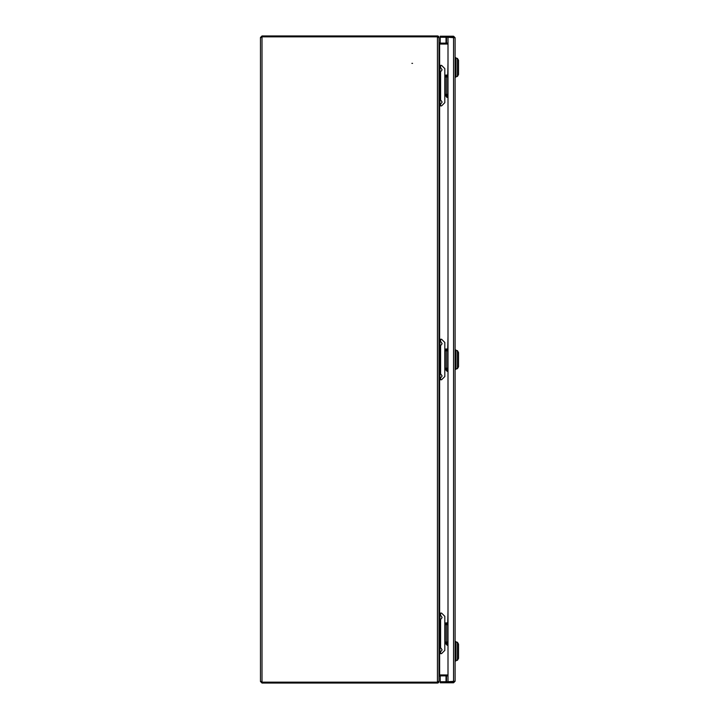 <?xml version="1.0" encoding="UTF-8"?>
<svg xmlns="http://www.w3.org/2000/svg" width="719" height="719" viewBox="0 0 719 719"><rect width="100%" height="100%" fill="white"/><g stroke="black" fill="none" stroke-linecap="round" stroke-linejoin="round"><path stroke-width="1.08" d="M411.897 63.362L412.544 63.362L411.897 63.362M261.365 681.495L262.013 682.142L437.431 682.142L262.013 682.142L260.467 681.288L260.467 37.712L262.013 36.858L437.431 36.858L262.013 36.858L262.013 35.95L260.467 37.505L260.467 53.503M260.467 57.709L260.467 65.627M260.467 66.274L260.467 359.176M260.467 359.824L260.467 652.726M260.467 653.373L260.467 661.291M260.467 665.497L260.467 681.495L262.013 683.05L437.431 683.05A1.555 1.555 0 0 0 438.985 681.495L438.985 676.516L439.633 675.869L439.633 653.634M262.013 37.002L262.013 681.998M438.985 680.614L438.985 650.398L439.956 650.398L439.956 653.634L438.985 653.634L438.985 376.54L439.956 376.54L439.956 379.767L438.985 379.767L438.985 102.673L439.956 102.673L439.956 105.909L438.985 105.909L438.985 38.386M439.633 674.925L448 674.97M448 44.03L438.985 44.075L439.633 44.075L439.633 43.131L447.667 43.131A0.647 0.647 0 0 0 447.883 43.086L448 43.392M437.449 682.133L438.015 681.774M439.633 43.131L438.985 42.484L438.985 37.505L438.078 37.505A0.647 0.647 0 0 0 437.431 36.858L438.024 37.235M438.024 681.765L437.431 682.142A0.647 0.647 0 0 0 438.078 681.495L438.985 681.495M448 675.608L447.883 675.914A0.647 0.647 0 0 0 447.667 675.869L439.633 675.869M262.013 682.142L262.013 683.05M262.013 35.95L437.431 35.95A1.555 1.555 0 0 1 438.985 37.505M262.013 36.858L261.365 37.505M451.11 681.729L440.235 681.729L440.235 675.869M451.11 37.271L440.235 37.271L440.235 43.131M440.235 682.789L440.235 681.891L446.706 681.891L446.706 682.789L440.235 682.789M454.201 681.244L453.554 681.891L446.706 681.891M453.554 681.891L453.554 682.789L446.706 682.789M453.554 682.789L455.109 681.244L448 681.702L448 37.298L455.109 37.756L453.554 36.211L440.235 36.211L440.235 37.109L446.706 37.109L446.706 36.211M453.554 36.211L453.554 37.109L446.706 37.109M453.554 37.109L454.201 37.756M455.109 681.244L455.109 37.756M455.109 57.709L455.954 57.709L455.954 77.104L455.109 77.104M455.954 58.356L457.419 58.356L457.419 76.457L455.954 76.457M457.419 76.457L458.533 74.515L458.533 60.297L457.419 58.356M448 642.966L447.416 642.966L447.416 643.927L445.798 643.927L445.798 642.966L447.416 642.966M448 643.927L447.416 643.927M447.416 622.915L447.416 623.885L445.798 623.885L445.798 622.915L448 622.915M447.416 623.885L448 623.885M448 95.115L447.416 95.115L447.416 96.085L445.798 96.085L445.798 95.115L447.416 95.115M448 96.085L447.416 96.085M447.416 75.073L447.416 76.034L445.798 76.034L445.798 75.073L448 75.073M447.416 76.034L448 76.034M455.109 660.968L455.954 660.968L455.954 641.573L455.109 641.573M455.954 660.321L457.419 660.321L457.419 642.22L455.954 642.22M457.419 660.321L458.533 658.379L458.533 644.161L457.419 642.22M448 369.036L447.416 369.036L447.416 370.006L445.798 370.006L445.798 369.036L447.416 369.036M448 370.006L447.416 370.006M447.416 348.994L447.416 349.964L445.798 349.964L445.798 348.994L448 348.994M447.416 349.964L448 349.964M455.109 369.359L455.954 369.359L455.954 349.964L455.109 349.964M457.419 368.712L457.419 350.611L458.533 352.553L458.533 366.771L457.419 368.712L455.954 368.712M440.603 614.682L440.603 613.091L441.574 613.091L444.809 616.327L444.809 650.398L441.574 653.634L440.603 653.634L440.603 652.034M439.956 616.327L438.985 616.327L438.985 613.091L439.956 613.091L439.956 650.398M439.956 653.634L440.603 653.634M440.603 613.091L439.956 613.091M444.809 642.085L445.277 642.085L445.277 624.631L444.809 624.631M445.277 624.631L448 624.631M448 642.085L445.277 642.085M440.603 66.966L440.603 65.366L441.574 65.366L444.809 68.602L444.809 102.673L441.574 105.909L440.603 105.909L440.603 104.318M439.956 68.602L438.985 68.602L438.985 65.366L439.956 65.366L439.956 102.673M439.956 105.909L440.603 105.909M440.603 65.366L439.956 65.366M444.809 94.369L445.277 94.369L445.277 76.915L444.809 76.915M445.277 76.915L448 76.915M448 94.369L445.277 94.369M448 645.222L447.092 645.222L448 645.222M448 610.305L447.739 622.915M447.092 97.38L448 97.38L447.092 97.38A0.647 0.647 0 0 1 446.445 96.732L448 96.732M448 62.463L447.739 75.073M447.739 76.034L447.739 76.915M447.739 94.369L447.739 95.115M446.445 96.085L446.445 96.732M440.603 340.824L440.603 339.233L441.574 339.233L444.809 342.46L444.809 376.54L441.574 379.767L440.603 379.767L440.603 378.176M439.956 342.46L438.985 342.46L438.985 339.233L439.956 339.233L439.956 376.54M439.956 379.767L440.603 379.767M440.603 339.233L439.956 339.233M444.809 368.227L445.277 368.227L445.277 350.773L444.809 350.773M445.277 350.773L448 350.773M448 368.227L445.277 368.227M448 371.301L447.092 371.301L448 371.301M448 336.384L447.739 348.994M437.431 682.142L437.431 36.858M439.633 613.091L439.633 379.767M439.633 339.233L439.633 105.909M439.633 65.366L439.633 44.075M446.499 681.729L446.499 675.869M446.499 43.131L446.499 37.271M453.554 681.702L453.554 37.298M446.023 681.729L446.023 675.869M446.023 43.131L446.023 37.271M440.603 647.01L440.603 619.706M440.603 99.294L440.603 71.99M446.445 643.927L446.445 644.575L448 644.575M440.603 373.152L440.603 345.848M446.445 370.006L446.445 370.653L448 370.653M455.954 350.611L457.419 350.611M446.706 642.085L446.706 624.631M446.706 94.369L446.706 76.915M439.956 652.367C441.772 650.614 442.419 649.679 441.897 649.581L441.897 649.581M441.897 649.473L439.956 646.678M439.956 620.039C441.772 618.277 442.419 617.351 441.897 617.253L441.897 617.253M441.897 617.136L439.956 614.35M439.956 104.65C441.772 102.889 442.419 101.963 441.897 101.864L441.897 101.864M441.897 101.747L439.956 98.961M439.956 72.322C441.772 70.561 442.419 69.635 441.897 69.527L441.897 69.527M441.897 69.419L439.956 66.633M447.739 623.885L447.739 624.631M447.739 642.085L447.739 642.966M446.445 644.575L447.092 645.222M446.706 368.227L446.706 350.773M439.956 378.509C441.772 376.747 442.419 375.821 441.897 375.722L441.897 375.722M441.897 375.606L439.956 372.819M439.956 346.181C441.772 344.419 442.419 343.493 441.897 343.394L441.897 343.394M441.897 343.278L439.956 340.491M447.739 349.964L447.739 350.773M447.739 368.227L447.739 369.036M446.445 370.653L447.092 371.301"/></g></svg>
